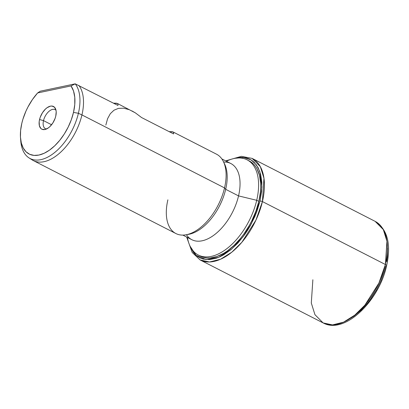 <?xml version="1.0" encoding="UTF-8"?>
<svg xmlns="http://www.w3.org/2000/svg" width="409" height="409" viewBox="0 0 409 409"><rect width="100%" height="100%" fill="white"/><g stroke="black" fill="none" stroke-linecap="round" stroke-linejoin="round"><path stroke-width="0.61" d="M113.538 103.191L117.444 103.482L118.002 103.978L117.91 105.425L75.236 83.845A44.218 24.458 117.1 0 1 78.405 113.283L81.938 114.929A44.576 24.658 -62.9 0 0 78.906 85.461A44.576 24.658 117.1 0 1 81.938 114.929L78.405 113.283A44.218 24.458 117.1 0 1 29.029 157.905A44.218 24.458 117.1 0 1 20.68 139.607M30.655 158.794A44.576 24.658 -62.9 0 0 32.163 159.909A44.576 24.658 -62.9 0 0 81.938 114.929L224.536 187.91A44.576 24.658 -62.9 0 0 216.514 154.188L173.109 131.974L173.667 132.465L173.574 133.917L141.575 117.541L135.333 112.848L117.444 103.482M113.784 103.165L116.611 103.216L118.002 103.978L117.91 105.425L75.236 83.845L71.018 85.926A40.649 22.485 117.1 0 1 73.497 112.409L78.405 113.283A44.218 24.458 -62.9 0 0 75.236 83.845L71.018 85.926L37.628 92.945L32.398 99.602L27.889 107.112L25.971 111.079L22.919 119.208L21.825 123.267L20.619 130.425L20.45 137.097L21.329 143.027L23.221 147.992L26.048 151.8L29.709 154.3L34.059 155.4L38.932 155.052L44.141 153.278L49.484 150.144L54.755 145.762L59.755 140.313L64.295 133.999L68.191 127.061L71.299 119.771L73.497 112.409A40.649 22.485 117.1 0 1 44.561 153.078A40.649 22.485 117.1 0 1 20.522 138.094A40.649 22.485 117.1 0 1 21.825 123.267A40.649 22.485 117.1 0 1 37.628 92.945L40.225 91.207L75.236 83.845L40.225 91.207L37.628 92.945L71.018 85.926L73.502 90.962L74.77 97.26L74.77 104.52L73.497 112.409L78.405 113.283A44.218 24.458 -62.9 0 1 46.933 157.521A44.218 24.458 -62.9 0 1 20.782 141.223L20.522 138.094M43.507 120.619A10.695 5.915 -62.9 0 0 46.391 129.034A10.695 5.915 117.1 0 1 45.43 128.712A10.695 5.915 117.1 0 1 43.507 120.619L51.57 124.75L43.507 120.619A10.695 5.915 117.1 0 1 55.179 109.668A10.695 5.915 117.1 0 1 55.997 110.261A10.695 5.915 -62.9 0 0 49.131 111.222A10.695 5.915 -62.9 0 0 43.507 120.619L39.55 119.54L43.507 120.619M55.767 116.136A12.756 7.055 117.1 0 1 44.699 129.561A12.756 7.055 117.1 0 1 39.55 119.54A12.756 7.055 117.1 0 1 47.209 107.613A12.756 7.055 117.1 0 1 55.435 108.584A12.756 7.055 117.1 0 1 55.767 116.136L55.077 118.446L52.879 122.91L49.888 126.601L48.231 127.976L44.918 129.515L42.025 129.28L40.88 128.498L39.397 125.742L39.172 121.79L39.55 119.54L40.24 117.23L42.439 112.766L45.435 109.075L47.086 107.7L50.399 106.161L51.928 106.054L54.443 107.184L55.921 109.934L56.197 111.795L55.767 116.136M169.203 131.678L173.109 131.974M223.953 162.808A42.792 23.671 117.1 0 1 225.691 189.321L238.544 195.901A42.792 23.671 -62.9 0 0 230.845 163.528L221.847 158.922M223.631 162.046A42.792 23.671 117.1 0 1 238.544 195.901L256.714 200.292A53.487 29.586 -62.9 0 0 232.118 158.994L225.671 160.875M249.178 160.89L253.273 163.835L255.282 166.136L256.995 168.84L259.485 175.374L260.64 183.181L260.702 187.47L260.421 191.959L258.831 201.376A53.487 29.586 -62.9 0 0 249.204 160.906L247.092 159.822A53.487 29.586 117.1 0 1 256.714 200.292L258.831 201.376L255.937 211.064L251.847 220.656L249.403 225.303L243.83 234.06L240.753 238.094L234.173 245.267L227.235 251.024L223.713 253.304L216.739 256.55L210.073 257.951L206.939 257.941L203.979 257.45L200.441 256.121M226.412 161.258A53.487 29.586 117.1 0 1 247.092 159.822M229.321 159.812L241.417 156.33L252.154 158.411L375.119 221.346C387.533 229.342 391.357 244.163 386.592 265.799A3.563 1.212 -166.8 0 0 385.385 264.511L262.42 201.576A1.784 0.608 -166.8 0 0 259.966 201.136L261.607 191.407L261.832 182.337L260.64 174.27L258.069 167.521L254.219 162.347L251.862 160.415L249.245 158.948L246.392 157.956L243.329 157.455L240.088 157.439L235.19 158.283L243.82 157.501L251.054 159.899L256.428 164.904L259.853 171.637L261.893 186.944L259.966 201.136A1.784 0.608 13.2 0 1 262.42 201.576L263.979 178.314L260.344 166.657L252.154 158.411A57.055 31.559 117.1 0 1 262.42 201.576L385.385 264.511A57.055 31.559 -62.9 0 0 375.119 221.346L383.31 229.592L386.945 241.254L385.385 264.511A3.563 1.212 13.2 0 1 386.592 265.794A3.563 1.212 13.2 0 1 385.764 266.341L384.475 271.172L380.968 280.86L376.336 290.267L370.764 299.025L367.686 303.059L361.106 310.232L354.168 315.993L350.646 318.268M185.865 234.822L188.569 234.352A42.792 23.671 -62.9 0 0 225.691 189.321L224.536 187.91L225.691 189.321A42.792 23.671 -62.9 0 0 224.582 163.994L223.375 161.524A44.576 24.658 117.1 0 1 224.536 187.91A44.576 24.658 117.1 0 1 185.865 234.822A44.576 24.658 117.1 0 1 167.879 199.822M387.574 248.145L387.354 256.924L386.725 261.576M386.592 265.799C379.01 301.152 344.567 334.853 323.13 322.921A57.055 31.559 -62.9 0 0 385.385 264.511L378.892 283.084L364.854 305.186L354.777 315.129L343.534 322.169L332.497 324.904L323.13 322.921L314.94 314.674L311.305 303.013L312.865 279.756M262.42 201.576A57.055 31.559 117.1 0 1 200.165 259.986L209.531 261.97L220.569 259.234L231.811 252.189L241.888 242.246L255.927 220.149L262.42 201.576M259.966 201.136L251.458 223.59L243.12 236.734L231.806 248.923L218.636 257.327L205.926 259.546L196.049 255.247L190.144 246.3L193.375 252.317L195.451 254.695L197.813 256.627L200.43 258.094L203.283 259.086L209.582 259.597L216.468 258.151L220.047 256.709L223.677 254.797L230.932 249.664L237.946 242.951L244.464 234.914L247.45 230.492L250.221 225.86L255.006 216.141L256.975 211.151L259.966 201.136M198.35 255.052L200.466 256.136A53.487 29.586 -62.9 0 0 258.831 201.376L256.714 200.292A53.487 29.586 117.1 0 1 198.35 255.052A53.487 29.586 117.1 0 1 187.424 237.44M186.678 237.062L188.922 243.391A53.487 29.586 -62.9 0 0 223.023 251.351A53.487 29.586 -62.9 0 0 256.714 200.292L238.544 195.901A42.792 23.671 117.1 0 1 214.127 234.996A42.792 23.671 117.1 0 1 186.432 234.72M182.854 235.103L191.852 239.71A42.792 23.671 -62.9 0 0 238.544 195.901L225.691 189.321A42.792 23.671 117.1 0 1 187.24 234.536M175.896 233.544A44.576 24.658 -62.9 0 0 224.536 187.91L81.938 114.929A44.576 24.658 117.1 0 1 33.303 160.563L175.896 233.544M169.449 131.657L172.276 131.708L173.667 132.465L173.574 133.917L141.575 117.541L135.333 112.848L131.943 110.905M129.285 109.699L123.6 108.191L118.452 108.365L113.978 110.215L110.323 113.687L107.582 118.682L105.844 125.052M32.163 159.909L29.029 157.905M323.13 322.921L200.165 259.986L192.199 252.496L187.951 240.645"/></g></svg>
